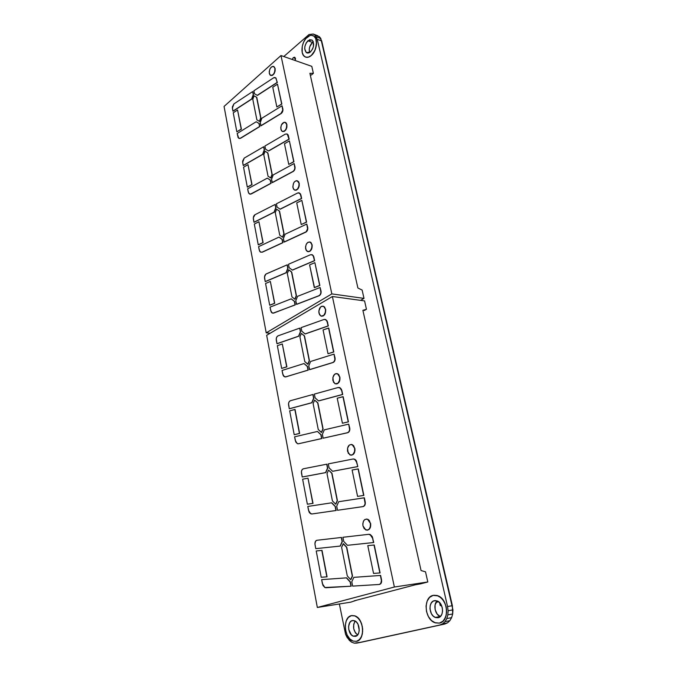 <?xml version="1.0" encoding="UTF-8"?>
<svg xmlns="http://www.w3.org/2000/svg" width="677" height="677" viewBox="0 0 677 677"><rect width="100%" height="100%" fill="white"/><g stroke="black" fill="none" stroke-linecap="round" stroke-linejoin="round"><path stroke-width="1.02" d="M313.282 41.813L312.435 42.431L307.908 40.738L311.97 40.011C314.585 43.455 314.077 47.441 310.438 51.96L308.695 52.967L306.3 52.578L304.718 48.93L304.904 46.358L306.359 42.609L309.643 39.706L312.055 40.061L313.163 41.517L313.476 46.315L312.63 48.913L310.438 51.96L306.427 52.662C303.804 49.252 304.295 45.283 307.908 40.738L312.435 42.431L313.282 41.813M305.674 57.122L308.39 57.139L311.242 55.514C308.856 57.469 306.689 57.85 304.726 56.648C300.097 53.957 301.595 41.796 307.113 37.227C309.533 35.179 311.75 34.781 313.773 36.025C318.402 38.733 316.802 51.08 311.242 55.514L313.789 52.467L315.643 48.465L316.514 42.05L315.694 38.471L313.874 36.084L311.352 35.306L309.948 35.542L305.792 38.606L303.592 42.177L302.247 46.366L302.204 52.442L303.508 55.463L305.674 57.122C307.434 57.706 309.304 57.173 311.276 55.522L314.864 50.563L316.54 44.149L315.727 38.479L313.806 36.042C318.444 38.75 316.836 51.097 311.276 55.522L308.424 57.156L305.716 57.13M434.312 600.702L437.291 600.981C443.663 603.182 444.383 616.764 438.154 617.72L435.692 617.585L433.322 616.188L431.41 613.726L429.971 608.911L430.183 605.653L431.308 602.936L433.178 601.151L435.523 600.584L437.985 601.328L440.185 603.266L442.293 607.768L442.572 611.153L441.886 614.234L440.329 616.544L438.154 617.72L435.286 617.441C428.896 615.249 428.135 601.768 434.312 600.702L434.896 600.601L434.312 600.702M439.373 623.111L434.761 622.662C424.335 619.091 423.066 597.182 433.111 595.388L438.019 595.845C448.394 599.424 449.545 621.621 439.373 623.111L442.936 621.207L444.366 619.531L446.245 615.038L446.583 609.638L445.331 604.189L442.699 599.526L439.128 596.361L437.139 595.506L433.686 595.269L438.061 595.836C448.436 599.424 449.587 621.613 439.415 623.102L442.97 621.198L445.525 617.441L446.651 612.397L446.194 606.863L444.205 601.701L440.981 597.723L437.097 595.515L433.111 595.388L429.624 597.351L427.153 601.091L426.053 606.042L426.493 611.466L428.397 616.561L431.503 620.572L435.353 622.882L439.373 623.111M352.336 620.572L354.536 620.75C360.113 622.485 360.892 635.551 355.442 636.355L353.36 636.194L351.363 634.857L348.79 629.635L348.587 626.538L349.764 622.578L351.371 620.97L353.36 620.487L356.415 622.002L358.04 624.304L359.242 630.363L358.632 633.198L357.295 635.305L355.442 636.355L353.318 636.177C347.733 634.442 346.929 621.478 352.336 620.572L352.759 620.496L352.336 620.572M356.424 641.356L353.013 641.068C343.891 638.233 342.579 617.153 351.363 615.638L355.002 615.926C364.082 618.744 365.326 640.095 356.424 641.356L359.462 639.655L361.645 636.219L362.652 631.59L362.305 626.47L360.672 621.681L358.006 617.94L354.74 615.825L351.363 615.638L348.393 617.39L346.26 620.801L345.287 625.353L345.608 630.38L347.183 635.119L349.789 638.876L353.03 641.077L356.424 641.356M356.339 641.373L358.057 640.73L360.723 638.123L362.356 634.01L362.686 629.035L361.679 623.982L359.487 619.624L356.457 616.645L354.782 615.816L351.778 615.554L355.044 615.918C364.124 618.736 365.368 640.087 356.466 641.347L356.33 641.373M293.285 57.613L294.85 57.333L295.282 60.558L295.477 58.383L293.285 57.613L295.477 58.391L294.63 57.223L293.285 57.613L292.193 59.474L293.285 57.613M320.813 38.538L452.938 609.859L452.685 613.946L451.627 617.644L449.85 620.691L447.48 622.874L444.679 624.05L361.67 642.143L444.679 624.05L447.48 622.874L449.85 620.691L451.627 617.644L452.685 613.946L452.38 605.67L447.556 606.541L448.115 610.756L452.938 609.859L448.115 610.756L447.852 614.86L452.685 613.946L447.852 614.86L446.795 618.575L451.627 617.644L446.795 618.575L445.017 621.638L449.85 620.691L445.017 621.638L442.64 623.83L447.48 622.874L439.838 625.015L444.679 624.05L356.813 643.116L361.67 642.143L354.249 643.15L351.676 642.185L347.191 637.607L345.575 634.307L339.363 603.969L345.575 634.307L349.273 640.29L351.676 642.185L354.249 643.15L356.813 643.116L439.838 625.015L442.64 623.83L445.017 621.638L446.795 618.575L447.852 614.86L448.115 610.756L447.556 606.541L452.38 605.67L321.71 40.984L319.426 36.744L320.813 38.538L316.354 36.837L320.813 38.538M317.657 35.72L313.197 34.019L317.657 35.72M283.807 56.529L309.008 34.527L313.197 34.019L319.426 36.744L314.966 35.043L317.251 39.3L321.71 40.984L317.251 39.3L447.556 606.541L317.251 39.3L314.966 35.043L313.197 34.019L309.008 34.527L283.807 56.529M357.625 634.941L355.425 632.868L353.716 628.721L353.716 624.186L355.163 621.046C352.412 626.318 353.233 630.947 357.625 634.941M440.312 616.552L437.207 614.149L435.142 609.698L435.091 604.789L437.198 600.948C432.967 604.316 434.947 614.691 440.202 616.51L440.312 616.552M309.651 52.535L309.262 49.328L309.778 46.713L312.435 42.431C309.643 45.444 308.712 48.812 309.651 52.535M265.409 281.598L286.244 272.755L287.979 268.312L287.302 264.902L287.776 268.278L286.032 272.721L265.206 281.573L264.572 278.23C264.36 276.174 264.919 274.735 266.239 273.906L287.09 264.868L287.979 268.312L286.244 272.755L265.409 281.598M287.776 268.278L287.09 264.868L265.816 274.151L264.521 276.91L265.206 281.573L286.032 272.721L287.776 268.278M306.596 222.141L301.84 200.367L306.596 222.141L301.84 200.367L296.738 202.905L301.84 200.367L306.393 222.098L301.223 224.536L296.738 202.905L301.223 224.536L306.596 222.141M282.681 237.221L284.044 233.683L279.533 211.139L276.614 209.185L279.533 211.139L283.841 233.65L282.478 237.178L279.728 235.164L275.277 212.705L276.614 209.185L279.533 211.139L284.044 233.683L282.681 237.221M283.841 233.65L279.33 211.097L276.614 209.185L275.277 212.705L279.728 235.164L282.478 237.178L283.841 233.65M241.41 129.155L237.559 110.004L241.41 129.155L237.559 110.004L233.243 112.797L237.559 110.004L241.207 129.104L236.848 131.812L233.243 112.797L236.848 131.812L241.41 129.155M293.276 171.425L294.47 170.147L295.07 168.167L294.123 163.538L294.808 166.804C295.037 168.835 294.453 170.359 293.073 171.374L293.276 171.425C294.656 170.409 295.24 168.886 295.011 166.855L294.123 163.538L273.212 174.928L294.123 163.538L294.867 168.116L294.267 170.096L293.073 171.374L272.188 182.57L271.545 179.371L273.212 174.928L271.545 179.371L272.391 182.621L293.276 171.425M278.992 237.094L258.597 246.665L259.621 251.133L260.298 251.971L262.101 252.157L282.681 242.671L282.013 239.328L278.992 237.094L282.013 239.328L282.681 242.671L262.101 252.157L282.884 242.704L282.216 239.362L278.992 237.094L282.216 239.362L282.884 242.704L262.304 252.191L260.51 252.115L259.215 249.931L258.597 246.665L278.992 237.094M267.897 152.951L265.079 151.242L267.897 152.951L265.079 151.242L263.785 154.745L265.079 151.242L267.694 152.9L272.002 174.446L270.69 177.966L268.041 176.206L263.785 154.745L268.041 176.206L270.885 178.017L272.205 174.497L267.694 152.9L272.205 174.497L270.69 177.966L272.205 174.497L267.897 152.951M286.709 124.509L285.135 122.292L286.363 123.189L286.709 124.509C286.701 129.375 285.152 131.643 282.064 131.304L280.853 129.265C280.862 124.399 282.419 122.139 285.516 122.478L286.709 124.509L285.745 122.655L284.112 122.232L281.454 124.847L280.752 127.53L281.395 130.627L282.851 131.583L285.178 130.416L286.456 128.08L286.709 124.509M282.647 131.55L284.23 131.397L285.88 129.789L286.887 127.225L286.913 124.56C287.014 129.019 285.592 131.346 282.647 131.55M243.415 165.51L262.811 154.356L264.436 149.939L263.818 146.824L264.233 149.888L262.608 154.305L243.221 165.459L242.645 162.404L244.202 158.105L263.615 146.774L264.436 149.939L262.811 154.356L243.415 165.51M264.233 149.888L263.615 146.774L244.202 158.105L242.594 161.177L243.221 165.459L262.608 154.305L264.233 149.888M272.933 313.206L295.257 304.904L294.554 301.4L291.203 298.836L294.351 301.367L295.045 304.878L273.686 313.079L272.162 312.977L270.698 310.557L270.047 307.138L291.203 298.836L294.554 301.4L295.257 304.904L272.933 313.206M291.203 298.836L270.047 307.138L271.122 311.835L271.824 312.749L273.686 313.079L295.045 304.878L294.351 301.367L291.203 298.836M274.947 68.419L273.593 66.439L274.947 68.419C274.896 73.26 273.364 75.545 270.36 75.274L269.294 73.429C269.344 68.605 270.876 66.329 273.889 66.591L274.947 68.419L274.422 67.125L273.009 66.321L271.308 67.065L269.878 69.105L269.201 71.762L269.818 74.724L271.773 75.477L273.457 74.258L274.693 71.906L274.947 68.419M270.885 75.502L272.552 75.291L274.143 73.632L275.116 71.077L275.15 68.487C275.192 72.981 273.762 75.316 270.859 75.494M286.896 133.902L288.537 135.975L287.183 134.038L285.305 134.114L264.902 146.029L265.519 149.143L268.414 150.963L265.519 149.143L264.902 146.029L285.305 134.114L287.243 134.071L289.003 139.107L268.414 150.963L289.206 139.166L288.334 135.916L289.206 139.166L268.608 151.013L289.206 139.166L288.106 134.825L286.896 133.894M319.189 295.714L320.475 294.537L321.118 292.532L320.086 287.497L320.839 291.085C321.093 293.293 320.475 294.825 318.977 295.688L319.189 295.714C320.678 294.859 321.304 293.327 321.05 291.118L320.086 287.497L297.541 296.348L320.086 287.497L320.915 292.498L320.272 294.512L318.977 295.688L296.458 304.328L295.764 300.825L297.541 296.348L295.764 300.825L296.67 304.354L319.189 295.714M281.192 113.499L282.935 110.224L282.021 105.773L282.673 108.887C282.893 110.85 282.334 112.365 280.997 113.44L281.192 113.499C282.529 112.424 283.096 110.91 282.876 108.946L282.021 105.773L261.855 118.247L282.021 105.773L282.732 110.165L280.997 113.44L260.857 125.727L260.247 122.672L261.855 118.247L260.247 122.672L261.051 125.787L281.192 113.499M247.511 187.114L252.03 184.643L248.01 164.655L251.827 184.601L247.308 187.064L243.551 167.211L248.01 164.655L252.03 184.643L247.511 187.114M251.827 184.601L248.01 164.655L243.551 167.211L247.308 187.064L251.827 184.601M293.936 161.735L289.392 140.934L293.936 161.735L289.392 140.934L284.475 143.752L289.392 140.934L293.733 161.676L288.757 164.401L284.475 143.752L288.757 164.401L293.936 161.735M275.522 77.711L273.576 77.838L253.883 90.777L254.476 93.756L257.26 95.33L254.476 93.756L253.883 90.777L273.576 77.838L274.515 77.474L276.072 78.295L277.13 82.433L257.26 95.33L277.333 82.501L257.463 95.389L277.333 82.501L275.725 77.779M260.89 117.925L256.769 97.31L254.044 95.821L256.566 97.251L260.89 117.925L256.769 97.31L254.044 95.821L252.792 99.307L254.044 95.821L256.566 97.251L260.687 117.866L259.418 121.369L256.871 119.846L252.792 99.307L256.871 119.846L259.613 121.428L260.89 117.925M254.171 222.259L274.261 212.206L275.937 207.771L275.294 204.522L275.734 207.729L274.058 212.163L253.968 222.225L253.367 219.026C253.164 217.055 253.697 215.616 254.975 214.719L275.09 204.479L275.937 207.771L274.261 212.206L254.171 222.259M275.734 207.729L275.09 204.479L254.975 214.719L253.316 217.757L253.968 222.225L274.058 212.163L275.734 207.729M311.928 244.727L310.582 242.248L309.761 241.96L311.082 242.637L311.928 244.727C312.012 249.661 310.43 251.886 307.189 251.421L305.623 248.891C305.539 243.965 307.13 241.74 310.379 242.214L311.928 244.727L311.335 243.178L309.744 241.951L307.84 242.366L306.249 244.279L305.505 247.029L306.216 250.431L308.416 251.726L310.294 250.786L311.919 247.562L311.928 244.727M308.018 251.709L309.897 251.311L311.505 249.407L312.139 244.761C312.359 249.102 310.988 251.421 308.018 251.709M299.048 192.852L300.935 195.154L301.434 198.454L280.066 209.151L277.071 207.06L276.419 203.802L297.584 193.021L299.488 193.047L300.935 195.154L301.637 198.496L280.27 209.193L301.637 198.496L300.486 193.935L299.039 192.852M280.066 209.151L301.434 198.454L300.283 193.893L298.599 192.776L297.584 193.021L276.419 203.802L277.071 207.06L280.066 209.151M311.437 74.961L310.261 74.952L311.437 74.961L313.366 73.328L311.437 74.961M311.801 66.354L313.366 73.328L309.897 73.311L313.366 73.328L311.801 66.354L280.98 55.539L311.801 66.354M362.136 290.078L363.998 298.388L360.536 300.36L363.998 298.388L331.832 293.903L266.213 332.847L224.062 106.433L280.98 55.539L331.832 293.903L363.998 298.388L362.136 290.078L357.888 287.996L362.136 290.078M357.888 287.996L309.897 73.311L357.888 287.996M270.182 333.228L266.213 332.847L270.182 333.228M266.213 332.847L331.832 293.903L280.98 55.539L224.062 106.433L266.213 332.847M295.037 299.217L296.441 295.671L291.719 272.052L288.681 269.844L291.508 272.019L296.238 295.646L294.825 299.192L291.965 296.898L287.302 273.373L288.893 269.878L291.719 272.052L296.441 295.671L295.037 299.217M291.508 272.019L288.681 269.844L287.302 273.373L291.965 296.898L294.825 299.192L296.238 295.646L291.508 272.019M305.919 232.093L307.163 230.865L307.79 228.868L306.799 224.045L307.51 227.464C307.756 229.588 307.155 231.119 305.716 232.05L305.919 232.093C307.358 231.153 307.959 229.63 307.722 227.506L306.799 224.045L285.093 234.234L306.799 224.045L307.578 228.834L306.173 231.771L284.044 242.044L283.375 238.693L285.093 234.234L283.375 238.693L284.247 242.078L305.919 232.093M299.031 183.213L297.178 180.734L298.659 181.8L299.031 183.213C299.056 188.113 297.491 190.364 294.326 189.958L292.946 187.681C292.921 182.79 294.495 180.547 297.668 180.954L299.031 183.213L298.015 181.224L296.323 180.674L294.52 181.732L293.564 183.171L292.836 186.818L293.513 189.137L295.028 190.229L297.44 189.196L299.006 185.955L299.031 183.213M295.02 190.229L296.458 190.11L298.168 188.578L299.209 186.006L299.234 183.255C299.386 187.664 297.99 189.992 295.02 190.229M239.235 138.472L240.614 138.26L259.782 126.557L259.181 123.502L256.168 121.758L258.978 123.451L259.587 126.506L240.411 138.21L238.753 138.286L237.17 133.513L256.168 121.758L259.181 123.502L259.782 126.557L240.614 138.26L239.235 138.472M256.168 121.758L237.17 133.513L238.109 137.583L239.54 138.497L240.411 138.21L259.587 126.506L258.978 123.451L256.168 121.758M233.125 111.172L251.861 99.02L253.435 94.628L252.843 91.649L253.24 94.568L251.658 98.96L232.93 111.121L232.372 108.193L233.887 103.911L252.648 91.59L253.435 94.628L251.861 99.02L233.125 111.172M253.24 94.568L252.648 91.59L233.887 103.911L232.329 107L232.93 111.121L251.658 98.96L253.24 94.568M258.936 221.751L254.315 224.053L258.242 244.803L262.921 242.603L258.936 221.751L263.125 242.637L258.936 221.751L263.125 242.637L258.242 244.803L254.315 224.053L258.936 221.751M258.445 244.837L263.125 242.637L258.445 244.837M312.3 254.84L310.447 254.747L288.478 264.267L289.155 267.686L292.278 270.072L289.155 267.686L288.478 264.267L310.447 254.747L312.478 254.958L313.256 255.847L314.466 260.645L292.278 270.072L314.67 260.679L292.481 270.106L314.67 260.679L313.459 255.881L311.742 254.611L312.512 254.874L313.73 257.142L314.466 260.645L313.933 257.175L312.512 254.874M269.886 305.217L274.735 303.304L270.36 281.463L274.735 303.304L269.683 305.192L265.57 283.485L270.36 281.463L274.735 303.304L269.886 305.217M269.683 305.192L274.532 303.279L270.36 281.463L265.57 283.485L269.683 305.192M314.5 287.607L319.866 285.482L314.881 262.659L319.662 285.457L314.289 287.573L319.866 285.482L314.881 262.659L309.592 264.893L314.881 262.659L319.662 285.457L314.289 287.573L309.592 264.893L314.5 287.607M250.312 194.197L271.071 183.323L270.436 180.124L267.322 178.136L270.241 180.082L270.876 183.272L251.015 193.927L249.381 193.935L248.239 191.972L247.647 188.849L267.322 178.136L270.436 180.124L271.071 183.323L251.218 193.969L249.948 194.138M267.322 178.136L247.647 188.849L248.628 193.106L250.109 194.155L251.015 193.927L270.876 183.272L270.241 180.082L267.322 178.136M281.852 104.055L277.502 84.176L281.852 104.055L277.502 84.176L272.763 87.24L277.502 84.176L281.649 103.996L276.851 106.974L272.763 87.24L276.851 106.974L281.852 104.055M315.998 548.624L340.328 546.06L342.334 541.6L341.504 537.453L342.113 541.617L340.116 546.077L315.778 548.649L315.017 544.604C314.754 542.192 315.389 540.745 316.921 540.271L341.504 537.453L342.334 541.6L340.328 546.06L315.998 548.624M342.113 541.617L341.293 537.47L316.921 540.271L315.6 541.135L314.923 543.843L315.778 548.649L340.116 546.077L342.113 541.617M363.854 495.42L358.302 468.916L363.854 495.42L358.302 468.916L352.116 470.033L358.091 468.924L363.642 495.429L357.574 496.376L352.116 470.033L357.574 496.376L363.854 495.42M335.86 504.145L337.425 500.591L331.958 473.231L328.548 470.109L331.958 473.231L337.214 500.599L335.648 504.153L332.407 500.87L327.008 473.655L328.548 470.109L331.958 473.231L337.425 500.591L335.86 504.145M337.214 500.599L331.747 473.24L328.548 470.109L327.008 473.655L332.407 500.87L335.648 504.153L337.214 500.599M286.896 366.841L282.317 343.967L286.896 366.841L282.317 343.967L277.35 345.676L282.317 343.967L286.684 366.824L281.649 368.415L277.35 345.676L281.649 368.415L286.896 366.841M347.75 432.705L349.146 431.664L349.831 429.616L348.706 424.124L349.535 428.084C349.823 430.496 349.154 432.036 347.538 432.705L347.75 432.705C349.366 432.036 350.034 430.496 349.747 428.092L348.706 424.124L324.291 429.853L348.706 424.124L349.62 429.616L348.934 431.664L347.538 432.705L323.157 438.205L322.379 434.338L324.291 429.853L322.379 434.338L323.157 438.205L347.75 432.705M331.552 502.816L307.79 506.464L309.025 511.922L309.821 513.115L311.919 513.97L335.927 510.5L335.123 506.438L331.552 502.816L335.123 506.438L335.927 510.5L311.919 513.97L336.139 510.483L335.335 506.421L331.764 502.799L335.335 506.421L336.139 510.483L311.919 513.97L310.726 513.784L308.534 510.399L307.79 506.464L331.552 502.816M317.885 402.874L314.61 400.082L317.885 402.874L314.61 400.082L313.129 403.627L314.61 400.082L317.674 402.866L322.878 428.888L321.363 432.442L318.258 429.523L313.129 403.627L318.258 429.523L321.575 432.442L323.09 428.888L317.674 402.866L323.09 428.888L321.363 432.442L323.09 428.888L317.885 402.874M339.685 377.038L337.848 373.882L336.689 373.569L338.745 374.609L339.685 377.038C339.879 381.997 338.288 384.197 334.929 383.647L332.864 380.457C332.669 375.507 334.269 373.315 337.637 373.873L339.685 377.038L337.95 374.068L335.927 373.611L334.599 374.288L332.872 377.453L333.507 382.209L335.217 383.783L337.933 383.25L339.685 380.068L339.685 377.038M336.114 383.961L337.501 383.681L339.228 381.913L339.896 377.047C340.243 381.21 338.974 383.512 336.097 383.952M289.494 408.747L311.962 402.73L313.823 398.262L313.079 394.513L313.612 398.254L311.75 402.722L289.291 408.747L288.597 405.074C288.36 402.857 288.952 401.41 290.374 400.733L312.867 394.505L313.823 398.262L311.962 402.73L289.494 408.747M313.612 398.254L312.867 394.505L290.374 400.733L289.147 401.749L288.529 403.661L289.291 408.747L311.75 402.722L313.612 398.254M351.194 586.172L350.347 581.898L346.616 577.845L321.643 579.63L346.404 577.87L350.127 581.932L350.982 586.206L325.959 587.746L324.935 587.56L322.43 583.769L321.643 579.63L346.616 577.845L350.347 581.898L351.194 586.172M346.404 577.87L321.643 579.63L322.937 585.385L324.825 587.509L350.982 586.206L350.127 581.932L346.404 577.87M325.468 309.262L323.894 306.469L322.921 306.165L324.579 307.011L325.468 309.262C325.603 314.213 324.012 316.43 320.703 315.914L318.909 313.07C318.774 308.137 320.373 305.919 323.691 306.444L325.468 309.262L323.809 306.512L321.863 306.224L320.585 306.969L318.791 311.149L319.527 314.712L321.169 316.117L323.775 315.389L325.459 312.19L325.468 309.262M321.693 316.218L323.361 315.88L325.028 314.035L325.679 309.287C325.815 314.238 324.224 316.447 320.915 315.939M338.94 387.439L340.015 387.718L341.893 390.612L340.319 388.065L338.119 387.515L314.356 394.09L315.11 397.848L318.495 400.911L315.11 397.848L314.356 394.09L338.119 387.515L339.803 387.709L341.682 390.604L342.494 394.471L318.495 400.911L342.706 394.479L341.893 390.612L342.706 394.479L318.698 400.919L342.706 394.479L341.377 389.157L339.465 387.506M379.425 584.437L380.897 583.566L381.642 581.484L380.626 575.433L353.843 577.346L380.406 575.458L381.329 579.859C381.65 582.499 380.931 584.031 379.162 584.471L352.641 586.104L351.786 581.822L353.843 577.346L380.626 575.433L381.54 579.834C381.87 582.432 381.159 583.972 379.425 584.437M351.786 581.822L352.641 586.104L379.162 584.471L380.686 583.591L381.439 580.688L380.406 575.458L353.843 577.346L351.786 581.822M333.109 362.5L334.455 361.391L335.115 359.36L334.04 354.113L334.827 357.879C335.098 360.181 334.455 361.721 332.898 362.491L333.109 362.5C334.666 361.738 335.31 360.198 335.039 357.896L334.04 354.113L310.591 361.484L334.04 354.113L334.912 359.343L334.243 361.374L332.898 362.491L309.482 369.642L308.754 365.961L310.591 361.484L308.754 365.961L309.694 369.659L333.109 362.5M294.41 434.685L299.64 433.449L295.054 409.475L299.429 433.441L294.199 434.685L289.688 410.846L295.054 409.475L299.64 433.449L294.41 434.685M299.429 433.441L294.842 409.475L289.688 410.846L294.199 434.685L299.429 433.441M348.443 421.864L343.171 396.697L348.443 421.864L343.171 396.697L337.222 398.211L342.96 396.688L348.232 421.864L342.418 423.243L337.222 398.211L342.418 423.243L348.443 421.864M325.73 319.654L323.945 319.502L301.104 327.626L301.824 331.205L305.065 333.922L301.824 331.205L301.104 327.626L323.945 319.502L325.036 319.4L326.864 320.856L328.133 325.908L305.065 333.922L328.345 325.933L305.276 333.939L328.345 325.933L327.076 320.881L325.019 319.4L325.933 319.679L327.363 322.227L328.133 325.908L327.575 322.252L325.933 319.679M309.44 360.672L304.489 335.894L301.333 333.406L304.278 335.868L309.44 360.672L304.489 335.894L301.333 333.406L299.911 336.943L301.333 333.406L304.278 335.868L309.237 360.655L307.773 364.209L304.794 361.611L299.911 336.943L304.794 361.611L307.984 364.218L309.44 360.672M302.424 476.98L325.789 472.597L327.719 468.137L326.932 464.194L327.507 468.137L325.578 472.605L302.213 476.989L301.485 473.138C301.24 470.828 301.849 469.381 303.321 468.797L326.72 464.194L327.719 468.137L325.789 472.597L302.424 476.98M327.507 468.137L326.72 464.194L303.321 468.797L302.052 469.745L301.417 471.674L302.213 476.989L325.578 472.605L327.507 468.137M370.378 523.363L367.856 519.31L366.299 519.039L367.992 519.377L369.329 520.528L370.378 523.363C370.7 528.305 369.143 530.497 365.724 529.922L362.965 525.86C362.652 520.918 364.209 518.743 367.645 519.327L370.378 523.363L368.483 519.877L367.027 519.107L364.827 519.538L363.667 520.799L362.821 523.685L362.965 525.86L364.209 528.669L367.052 530.201L369.134 529.177L370.387 526.604L370.378 523.363M367.298 530.176L369.346 529.16L370.311 527.569L370.598 523.346C371.047 527.256 369.947 529.532 367.298 530.176M354.579 459.251L353.022 459.023L328.277 463.889L329.064 467.841L332.593 471.285L357.6 466.597L332.593 471.285L329.064 467.841L328.277 463.889L353.022 459.023L354.215 459.099L356.204 460.969L357.811 466.588L332.805 471.277L357.811 466.588L356.415 460.961L355.535 459.776L353.529 458.981L354.79 459.251L356.745 462.518L354.79 459.251M364.209 310.531L366.452 309.287L364.209 310.531M420.62 583.862L415.272 584.81L427.805 581.975L420.62 583.862M356.881 600.127L350.72 602.166L317.335 607.472L266.67 335.301L332.39 296.501L364.573 300.91L366.452 309.287L362.88 310.311L366.452 309.287L364.573 300.91L332.39 296.501L394.369 587.018L317.335 607.472L350.72 602.166L356.881 600.127M354.046 600.871L415.272 584.81L354.046 600.871M425.52 571.828L427.805 581.975L394.369 587.018L427.805 581.975L425.52 571.828L421.06 570.55L425.52 571.828M421.06 570.55L362.88 310.311L421.06 570.55M317.335 607.472L394.369 587.018L332.39 296.501L266.67 335.301L317.335 607.472M350.889 579.58L352.514 576.034L346.759 547.236L343.205 543.749L346.539 547.261L352.302 576.059L350.669 579.605L347.284 575.932L341.606 547.287L343.417 543.724L346.759 547.236L352.514 576.034L350.889 579.58M346.539 547.261L343.205 543.749L341.606 547.287L347.284 575.932L350.669 579.605L352.302 576.059L346.539 547.261M363.151 506.582L364.607 505.617L365.318 503.553L364.141 497.807L365.013 501.979C365.318 504.5 364.624 506.041 362.931 506.599L363.151 506.582C364.835 506.024 365.529 504.483 365.233 501.97L364.353 497.798L338.686 501.716L364.141 497.807L365.106 503.57L364.387 505.634L362.931 506.599L337.518 510.272L336.714 506.201L338.686 501.716L336.714 506.201L337.518 510.272L363.151 506.582M354.638 448.309L352.489 444.738L351.135 444.442L353.648 445.694L354.638 448.309C354.892 453.268 353.318 455.469 349.907 454.893L347.529 451.297C347.276 446.346 348.858 444.163 352.277 444.747L354.638 448.309L352.827 445.094L351.439 444.467L349.324 445.051L347.529 448.191L348.206 453.158L350.703 455.156L352.827 454.597L354.638 451.449L354.638 448.309M351.278 455.189L353.039 454.597L354.164 453.285L354.993 450.408L354.85 448.309C355.247 452.354 354.063 454.639 351.278 455.189M285.279 376.962L308.221 370.107L307.493 366.435L304.007 363.549L307.282 366.418L308.018 370.099L285.829 376.877L284.391 376.742L282.715 374.034L282.038 370.463L304.007 363.549L307.493 366.435L308.221 370.107L285.279 376.962M304.007 363.549L282.038 370.463L283.164 375.388L283.891 376.387L285.829 376.877L308.018 370.099L307.282 366.418L304.007 363.549M277.172 343.696L298.794 336.19L300.588 331.738L299.877 328.159L300.385 331.713L298.591 336.173L276.969 343.679L276.301 340.176C276.081 338.043 276.656 336.596 278.019 335.843L299.674 328.142L300.588 331.738L298.794 336.19L277.172 343.696M300.385 331.713L299.674 328.142L278.019 335.843L276.842 336.909L276.25 338.813L276.969 343.679L298.591 336.173L300.385 331.713M307.993 478.199L302.627 479.189L307.366 504.221L312.808 503.366L307.993 478.199L313.019 503.358L307.993 478.199L313.019 503.358L307.366 504.221L302.627 479.189L307.993 478.199M307.578 504.204L313.019 503.358L307.578 504.204M368.931 534.305L370.311 534.542L372.832 538.24L371.114 535.295L368.711 534.322L342.909 537.284L343.738 541.439L347.428 545.307L343.738 541.439L342.909 537.284L368.711 534.322L370.099 534.568L372.612 538.257L373.509 542.548L347.428 545.307L373.729 542.531L372.612 538.257L373.729 542.531L347.428 545.307L373.729 542.531L372.257 536.582L370.175 534.483L368.813 534.314M322.015 550.367L316.218 550.968L322.015 550.367L316.218 550.968L321.203 577.269L316.218 550.968L321.803 550.393L326.864 576.846L321.203 577.269L327.076 576.821L322.015 550.367M380.093 572.92L374.246 544.985L367.789 545.654L374.026 545.01L379.882 572.954L373.543 573.419L367.789 545.654L374.246 544.985L380.093 572.92M374.026 545.01L367.789 545.654L373.543 573.419L379.882 572.954L374.026 545.01M298.244 443.807L321.837 438.552L321.067 434.693L317.437 431.461L320.856 434.693L321.626 438.552L298.557 443.765L297.228 443.596L295.316 440.575L294.605 436.826L317.437 431.461L321.067 434.693L321.837 438.552L298.244 443.807M317.437 431.461L294.605 436.826L295.781 442.005L297.508 443.714L298.557 443.765L321.626 438.552L320.856 434.693L317.437 431.461M333.803 351.981L328.785 328.04L333.803 351.981L328.785 328.04L323.064 329.919L328.573 328.023L333.592 351.964L328.007 353.732L323.064 329.919L328.007 353.732L333.803 351.981M440.592 605.56L440.025 603.072L440.592 605.56M436.106 602.242L438.696 601.794L436.106 602.242M439.559 602.564L440.262 605.619L441.489 605.399L440.262 605.619L439.559 602.564M357.151 635.441L353.318 636.177M440.202 616.51L435.286 617.441M307.578 53.077L306.427 52.662"/></g></svg>
